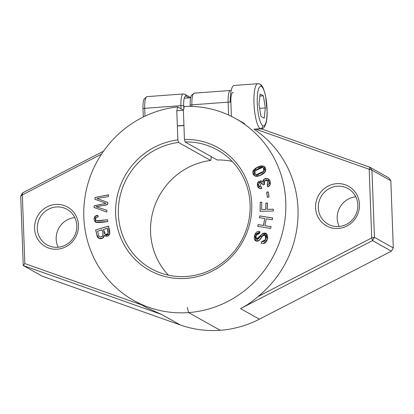 <?xml version="1.0" encoding="UTF-8"?>
<svg xmlns="http://www.w3.org/2000/svg" width="414" height="414" viewBox="0 0 414 414"><rect width="100%" height="100%" fill="white"/><g stroke="black" fill="none" stroke-linecap="round" stroke-linejoin="round"><path stroke-width="0.62" d="M267.905 186.849L270.14 184.753L268.308 178.858L264.453 178.874L262.735 181.953L261.845 181.203L257.513 183.05L259.164 188.215L261.746 188.629L261.596 186.962L259.697 186.735L261.612 182.719L262.973 184.841L264.396 184.577L264.515 180.944L267.837 180.411L267.263 185.337L267.905 186.849M95.634 229.915L96.876 234.847L98.941 238.319L102.439 238.329L104.276 235.235L105.187 236.001L109.679 234.107L108.411 226.142L95.634 229.915L108.525 226.204M95.08 197.437L94.894 199.248L106.082 203.331L94.221 205.748L94.045 207.461L106.771 212.097L106.957 210.312L95.97 206.715L107.552 204.563L107.775 202.42L96.824 198.441L108.37 196.645L108.561 194.823L95.08 197.437L108.67 194.885M273.276 211L273.297 209.22L267.309 209.365L267.377 203.046L265.824 203.083L265.757 209.406L261.674 209.505L261.751 202.203L260.199 202.239L260.096 211.321L273.276 211M185.084 141.966A67.979 65.246 119.2 0 1 217.459 149.971A67.979 65.246 119.2 0 1 241.176 241.165A67.979 65.246 119.2 0 1 151.038 268.598A67.979 65.246 119.2 0 1 119.931 196.873A67.979 65.246 119.2 0 1 178.496 142.452L177.86 139.901A70.245 67.42 -60.8 0 0 126.617 248.954A70.245 67.42 -60.8 0 0 243.385 240.327A70.245 67.42 -60.8 0 0 184.447 139.414L185.084 141.966L217.267 159.99A67.979 65.246 -60.8 0 1 232.197 161.403M177.86 139.901L176.788 110.776L177.735 106.915L183.423 110.098M177.735 106.915A104.235 100.043 -60.8 0 0 86.381 189.684A104.235 100.043 -60.8 0 0 133.877 300.543A104.235 100.043 -60.8 0 0 272.096 258.476A104.235 100.043 -60.8 0 0 235.726 118.647A104.235 100.043 -60.8 0 0 184.323 106.429L183.376 110.29L176.788 110.776M183.376 110.29L184.447 139.414M270.715 228.44L271.046 226.681L264.95 225.692L266.249 218.778L272.35 219.767L272.681 218.002L259.738 215.906L259.407 217.671L264.722 218.53L263.418 225.444L258.103 224.585L257.772 226.344L270.715 228.44M97.761 215.316L94.878 216.579L95.701 222.292L107.78 221.521L107.635 219.751L96.519 220.724L96.053 220.31C95.003 218.664 95.686 217.526 98.108 216.889L97.761 215.316M261.167 243.303L263.635 243.416L267.475 239.152L265.985 233.599L261.72 234.396L256.468 239.157L256.028 235.556L259.516 233.444L260.008 231.788L254.822 234.526L255.738 240.71L258.952 240.57L262.714 235.897L265.276 235.157L265.638 239.54L261.632 241.667L261.167 243.303M268.96 196.96L268.308 191.951L266.694 192.225L267.346 197.24L268.96 196.96M252.84 172.265L254.713 175.888L260.106 175.5L265.467 171.38L263.977 166.288L256.727 167.603L252.84 172.265L256.789 167.691L264.034 166.319M255.438 129.059L369.19 169.279L369.837 167.22L371.969 170.185L390.837 180.747L388.705 177.782L369.837 167.22L261.348 128.863L253.979 129.168A104.235 100.043 119.2 0 1 258.005 296.533C252.737 301.288 246.91 305.315 240.518 308.611L372.528 240.606L371.71 237.952L258.005 296.533M211.078 156.523L211.156 158.546L210.679 160.477A67.979 65.246 -60.8 0 0 154.836 205.572A67.979 65.246 -60.8 0 0 168.482 275.191M210.679 160.477L178.496 142.452M74.799 217.578A20.395 19.572 -60.8 0 0 58.188 247.241M76.818 225.666A20.395 19.572 119.2 0 1 67.223 244.079A20.395 19.572 119.2 0 1 47.092 244.922A20.395 19.572 119.2 0 1 39.977 217.562A20.395 19.572 119.2 0 1 67.021 209.334A20.395 19.572 119.2 0 1 76.818 225.666M355.812 196.81A20.395 19.572 -60.8 0 0 339.201 226.474M357.836 204.899A20.395 19.572 119.2 0 1 348.241 223.312A20.395 19.572 119.2 0 1 328.111 224.155A20.395 19.572 119.2 0 1 320.995 196.795A20.395 19.572 119.2 0 1 348.039 188.567A20.395 19.572 119.2 0 1 357.836 204.899M359.476 204.428A22.661 21.751 -60.8 0 0 325.834 187.475A22.661 21.751 -60.8 0 0 327.251 226.251A22.661 21.751 -60.8 0 0 359.476 204.428M369.19 169.279L371.71 237.952L374.432 237.346L372.528 240.606L391.396 251.174L393.3 247.908L374.432 237.346L371.969 170.185L369.19 169.279M78.458 225.195A22.661 21.751 -60.8 0 0 44.815 208.242A22.661 21.751 -60.8 0 0 46.239 247.013A22.661 21.751 -60.8 0 0 78.458 225.195M141.624 304.88L24.83 263.589L22.315 194.911L101.533 154.101M24.83 263.589L23.246 265.545L161.563 314.449L146.297 307.498L133.877 300.543M20.7 196.143L22.604 192.877L22.315 194.911L20.7 196.143L23.246 265.545L42.114 276.107L180.432 325.011A104.235 100.043 119.2 0 0 259.387 319.178L391.396 251.174M103.505 151.203L22.604 192.877M390.837 180.747L393.3 247.908M257.886 226.406L258.103 224.585M258.217 224.647L263.418 225.444M263.532 225.506L264.722 218.53M259.516 217.733L259.738 215.906M259.847 215.968L272.79 218.064M271.16 226.743L264.95 225.692M260.209 211.383L260.199 202.239M260.308 202.301L261.86 202.265M265.757 209.406L261.674 209.505M265.866 209.468L265.824 203.083M265.933 203.145L267.491 203.108M273.411 209.282L267.309 209.365M95.758 222.323L94.987 216.641L97.87 215.378M96.576 220.75L107.64 219.824M95.008 199.315L95.194 197.499M107.883 202.482L96.824 198.441M107.066 210.374L95.97 206.715M94.154 207.523L94.221 205.748M94.335 205.81L106.082 203.331M261.275 243.365L261.632 241.667M261.746 241.729L265.752 239.602L265.327 235.193M255.795 240.741L254.915 234.619L260.002 231.814M256.525 239.183L266.042 233.631M103.474 229.439L107.335 228.295L108.085 233.656L105.42 234.526L103.474 229.439M105.477 234.557L108.199 233.719L107.449 228.357L103.474 229.439L104.173 232.233C104.561 233.755 105.042 234.547 105.617 234.619C108.282 235.38 108.856 233.273 107.335 228.295M97.575 231.178L101.963 229.884C104.426 235.369 101.844 238.076 99.334 236.43L98.734 235.545L97.575 231.178M99.443 236.492C101.958 238.138 104.54 235.431 102.077 229.946L97.575 231.178L98.734 235.545C100.172 238.604 105.187 236.332 101.963 229.884M98.993 238.35L96.985 234.909L95.748 229.977M105.244 236.032L104.276 235.235M99.717 236.699L99.334 236.43M267.454 197.302L266.694 192.225M266.802 192.287L268.417 192.013M268.013 186.911L267.263 185.337M267.377 185.4L267.894 180.442M263.071 184.82L261.669 182.75M259.749 186.766L261.607 187.04M259.221 188.246L257.622 183.112L261.896 181.234M268.365 178.889L264.536 178.951L262.735 181.953M262.497 167.406L263.418 167.706L263.708 171.308L256.049 174.765L255.288 174.511L254.967 170.889L262.497 167.406M255.345 174.537L256.049 174.765C257.586 175.251 263.573 172.198 264.06 170.832C264.846 169.026 264.323 167.887 262.497 167.406C261.172 166.93 255.096 169.983 254.641 171.349C253.906 173.145 254.377 174.284 256.049 174.765M256.157 174.827L263.816 171.37L263.475 167.737M254.77 175.919L252.954 172.327M230.2 102.17A22.661 5.372 -94.2 0 1 234.138 85.465L257.85 83.711A22.661 5.372 85.8 0 0 254.051 104.949A22.661 5.372 85.8 0 0 260.339 128.697A2.717 2.608 -60.8 0 0 262.88 125.815A19.939 4.725 -94.2 0 1 257.565 93.895A19.939 4.725 -94.2 0 1 266.021 98.635A19.939 4.725 -94.2 0 1 262.88 125.815M264.168 118.207L260.965 116.412L258.952 104.323L260.142 94.025L263.345 95.82L265.358 107.909L264.168 118.207M259.619 108.333L265.358 107.909M259.904 96.074L263.345 95.82M253.979 129.168L260.339 128.697A22.661 5.372 85.8 0 0 260.846 128.889M177.523 125.84L183.93 125.364M187.304 307.478L188.577 312.575L220.212 330.289M261.431 86.417A2.717 2.608 -60.8 0 0 258.698 83.923M263.635 243.416L261.167 243.303C261.306 241.947 262.031 241.414 263.345 241.698C265.736 240.311 266.595 238.34 265.928 235.789C264.349 234.298 262.792 235.012 261.255 237.936C259.847 240.027 258.729 241.062 257.896 241.036C251.417 242.609 254.512 229.102 260.008 231.788C259.971 234.547 256.639 232.337 255.981 235.669C255.329 237.698 255.573 238.899 256.706 239.266C257.363 239.913 258.403 239.147 259.821 236.958C261.467 234.422 262.709 233.191 263.552 233.258C269.421 231.462 268.427 243.075 263.635 243.416M271.046 226.681L270.715 228.44L257.772 226.344L258.103 224.585L263.418 225.444L264.722 218.53L259.407 217.671L259.738 215.906L272.681 218.002L272.35 219.767L266.249 218.778L264.95 225.692L271.046 226.681M273.297 209.22L273.276 211L260.096 211.321L260.199 202.239L261.751 202.203L261.674 209.505L265.757 209.406L265.824 203.083C268.831 202.581 266.73 207.357 267.309 209.365L273.297 209.22M268.308 191.951C268.081 193.783 270.29 197.437 267.346 197.24C267.568 195.403 265.358 191.754 268.308 191.951M270.14 184.753C269.555 186.165 267.47 187.759 267.263 185.337C268.872 184.401 269.473 183.298 269.074 182.025C268.438 178.672 262.755 180.168 263.915 183.521C264.313 184.706 263.982 185.058 262.926 184.577L261.907 182.931L260.085 182.631C257.72 184.789 258.227 186.233 261.596 186.962C262.435 190.326 257.342 188.075 257.399 185.808C257.099 182.403 258.398 180.789 261.296 180.975L262.735 181.953L263.33 179.842L265.208 178.558C269.271 178.325 270.916 180.39 270.14 184.753M265.467 171.38C263.801 173.787 261.151 175.427 257.513 176.297C254.6 176.519 253.042 175.174 252.84 172.265C252.468 170.04 256.732 166.868 261.172 165.885C264.882 165.916 266.311 167.753 265.467 171.38M94.894 199.248L95.08 197.437L108.561 194.823L108.37 196.645L96.824 198.441L107.775 202.42C108.183 206.162 103.096 204.837 100.716 206.006L95.97 206.715L106.957 210.312L106.771 212.097L94.045 207.461L94.221 205.748L106.082 203.331L94.894 199.248M94.878 216.579C95.572 215.606 98.439 214.493 98.108 216.889C96.239 217.221 95.427 217.992 95.66 219.197C95.494 220.45 96.472 221.004 98.584 220.859L107.635 219.751L107.78 221.521C103.381 222.24 99.536 222.577 96.245 222.52C93.962 221.066 93.507 219.084 94.878 216.579L94.987 216.641M96.876 234.847L95.634 229.915L108.411 226.142C109.28 228.932 109.757 231.379 109.839 233.486C108.67 236.508 106.817 237.093 104.276 235.235C103.955 239.908 97.176 239.975 96.876 234.847L96.985 234.909M231.39 116.365L230.877 102.315A11.328 2.686 -94.2 0 1 233.242 92.674M183.78 108.649L183.676 105.803A11.328 2.686 -94.2 0 1 186.036 96.162L189.11 97.88M161.563 314.449L180.432 325.011M240.518 308.611L259.387 319.178M142.99 108.722A2.267 0.342 -2.1 0 1 144.698 108.328A13.595 3.224 -94.2 0 1 147.027 96.633L144.175 98.879C143.223 101.13 142.825 104.411 142.99 108.722L143.291 117.002M144.988 116.179L144.698 108.328L180.923 105.653L181.037 108.763M183.676 105.803A2.267 0.342 177.9 0 0 180.923 105.653A13.595 3.224 85.8 0 1 183.252 93.957L147.027 96.633M186.036 96.162A2.267 2.173 -60.8 0 0 184.949 94.345L183.252 93.957M230.877 102.315A2.267 0.342 177.9 0 0 228.124 102.165L228.595 115.04M231.193 90.511L230.453 90.469A13.595 3.224 85.8 0 0 228.124 102.165L191.899 104.84A13.595 3.224 -94.2 0 1 194.228 93.145L191.377 95.391C190.424 97.642 190.026 100.923 190.192 105.234A2.267 0.342 -2.1 0 1 191.899 104.84L191.956 106.414M235.726 118.647L244.731 123.688M184.949 94.345L190.683 97.559M190.192 105.234L190.233 106.367M230.453 90.469L194.228 93.145M190.642 97.766L184.22 98.242M183.935 125.53L178.03 125.965M261.193 128.909C262.849 128.599 264.003 127.833 264.649 126.606L265.948 123.491C266.766 120.479 267.175 116.624 267.175 111.92L265.545 95.598L263.314 88.28C261.912 85.072 260.09 83.55 257.85 83.711"/></g></svg>
